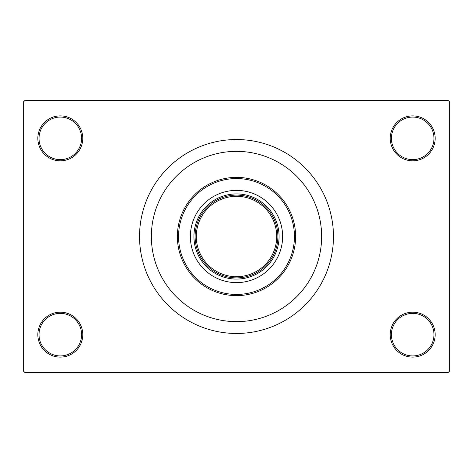 <?xml version="1.0" encoding="UTF-8"?>
<svg xmlns="http://www.w3.org/2000/svg" width="473" height="473" viewBox="0 0 473 473"><rect width="100%" height="100%" fill="white"/><g stroke="black" fill="none" stroke-linecap="round" stroke-linejoin="round"><path stroke-width="0.71" d="M390.225 334.648A22.468 22.468 0 0 1 412.693 312.18A22.468 22.468 0 0 1 435.16 334.648A22.468 22.468 0 0 1 412.693 357.115A22.468 22.468 0 0 1 390.225 334.648M433.978 334.648A21.285 21.285 0 0 0 412.693 313.363A21.285 21.285 0 0 0 391.408 334.648A21.285 21.285 0 0 0 412.693 355.933A21.285 21.285 0 0 0 433.978 334.648M37.84 334.648A22.468 22.468 0 0 1 60.308 312.18A22.468 22.468 0 0 1 82.775 334.648A22.468 22.468 0 0 1 60.308 357.115A22.468 22.468 0 0 1 37.84 334.648M81.593 334.648A21.285 21.285 0 0 0 60.308 313.363A21.285 21.285 0 0 0 39.023 334.648A21.285 21.285 0 0 0 60.308 355.933A21.285 21.285 0 0 0 81.593 334.648M37.84 138.353A22.468 22.468 0 0 1 60.308 115.885A22.468 22.468 0 0 1 82.775 138.353A22.468 22.468 0 0 1 60.308 160.82A22.468 22.468 0 0 1 37.84 138.353M81.593 138.353A21.285 21.285 0 0 0 60.308 117.068A21.285 21.285 0 0 0 39.023 138.353A21.285 21.285 0 0 0 60.308 159.638A21.285 21.285 0 0 0 81.593 138.353M390.225 138.353A22.468 22.468 0 0 1 412.693 115.885A22.468 22.468 0 0 1 435.16 138.353A22.468 22.468 0 0 1 412.693 160.82A22.468 22.468 0 0 1 390.225 138.353M433.978 138.353A21.285 21.285 0 0 0 412.693 117.068A21.285 21.285 0 0 0 391.408 138.353A21.285 21.285 0 0 0 412.693 159.638A21.285 21.285 0 0 0 433.978 138.353M139.535 236.5A96.965 96.965 0 0 0 236.5 333.465A96.965 96.965 0 0 0 333.465 236.5A96.965 96.965 0 0 0 236.5 139.535A96.965 96.965 0 0 0 139.535 236.5M321.64 236.5A85.14 85.14 0 0 0 236.5 151.36A85.14 85.14 0 0 0 151.36 236.5A85.14 85.14 0 0 0 236.5 321.64A85.14 85.14 0 0 0 321.64 236.5A85.14 85.14 0 0 0 236.5 151.36A85.14 85.14 0 0 0 151.36 236.5A85.14 85.14 0 0 0 236.5 321.64A85.14 85.14 0 0 0 321.64 236.5M448.168 372.488L24.833 372.488L23.65 371.305L23.65 101.695L24.833 100.513L448.168 100.513L449.35 101.695L449.35 371.305L448.168 372.488M190.383 236.5A46.118 46.118 0 0 0 236.5 282.618A46.118 46.118 0 0 0 282.618 236.5A46.118 46.118 0 0 0 236.5 190.383A46.118 46.118 0 0 0 190.383 236.5M294.443 236.5A57.943 57.943 0 0 0 236.5 178.558A57.943 57.943 0 0 0 178.558 236.5A57.943 57.943 0 0 0 236.5 294.443A57.943 57.943 0 0 0 294.443 236.5M177.375 236.5A59.125 59.125 0 0 1 236.5 177.375A59.125 59.125 0 0 1 295.625 236.5A59.125 59.125 0 0 1 236.5 295.625A59.125 59.125 0 0 1 177.375 236.5M236.5 195.113A41.388 41.388 0 0 0 219.738 274.34A41.388 41.388 0 0 0 274.34 219.738A41.388 41.388 0 0 0 236.5 195.113M236.5 279.07A42.57 42.57 0 0 1 193.93 236.5A42.57 42.57 0 0 1 236.5 193.93A42.57 42.57 0 0 1 279.07 236.5A42.57 42.57 0 0 1 236.5 279.07M277.888 236.5A41.388 41.388 0 0 1 236.5 277.888A41.388 41.388 0 0 1 195.113 236.5A41.388 41.388 0 0 1 236.5 195.113A41.388 41.388 0 0 1 277.888 236.5A41.388 41.388 0 0 0 236.5 195.113A41.388 41.388 0 0 0 195.113 236.5M196.295 236.5A40.205 40.205 0 0 0 236.5 276.705A40.205 40.205 0 0 0 276.705 236.5A40.205 40.205 0 0 0 236.5 196.295A40.205 40.205 0 0 0 196.295 236.5"/></g></svg>

